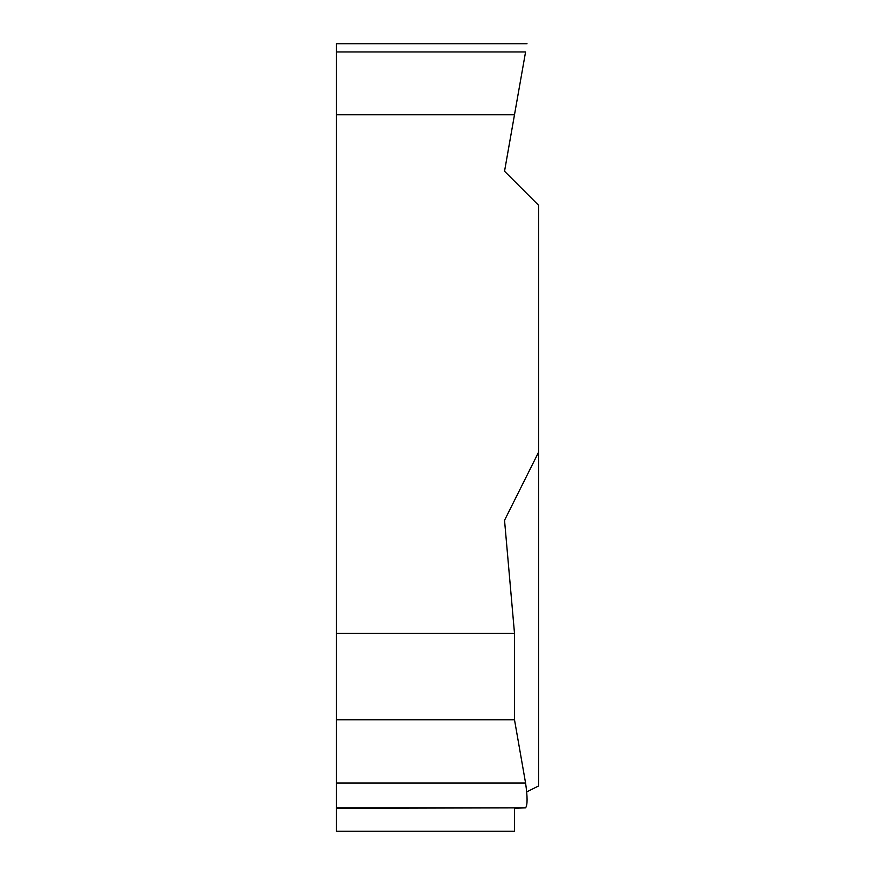 <?xml version="1.0" encoding="UTF-8"?>
<svg xmlns="http://www.w3.org/2000/svg" width="875" height="875" viewBox="0 0 875 875"><rect width="100%" height="100%" fill="white"/><g stroke="black" fill="none" stroke-linecap="round" stroke-linejoin="round"><path stroke-width="1.31" d="M538.65 785.925L526.684 791.908L538.65 785.925L538.65 205.352L504.536 171.238L538.65 205.352L538.65 452.069L504.536 520.308L514.5 633.38L514.5 719.775L525.569 782.994C527.581 796.983 527.581 805.263 525.569 807.833L514.5 808.325L514.5 831.25L336.35 831.25L336.35 808.325L525.569 807.833C527.581 805.263 527.581 796.983 525.569 782.994L514.5 719.775L514.5 633.38L336.35 633.38L336.35 114.702L514.5 114.702L504.536 171.238L525.569 51.964L514.5 114.702M336.35 633.38L336.35 719.775L514.5 719.775M336.35 719.775L336.35 808.325M527.012 43.75L336.35 43.75L336.35 114.702M525.569 51.964C527.581 40.545 527.581 40.545 525.569 51.964C527.581 40.545 527.581 40.545 525.569 51.964L336.35 51.964M514.5 831.25L514.5 808.325M514.5 633.38L504.536 520.308L538.65 452.069M336.35 782.994L525.569 782.994M525.569 807.833L336.35 807.833"/></g></svg>
